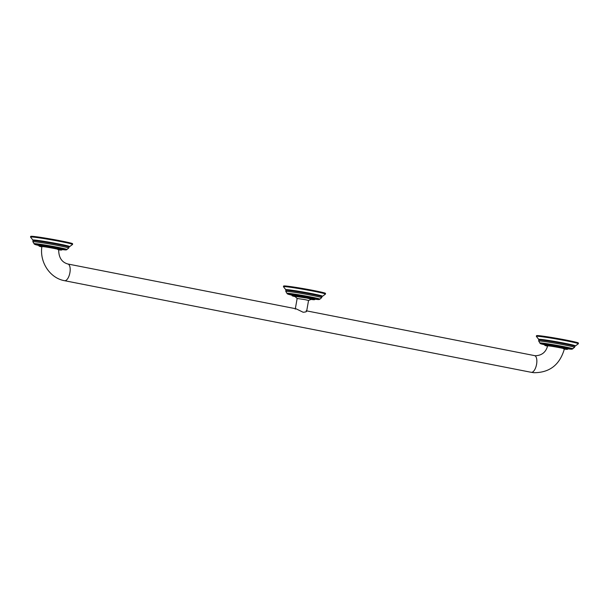 <?xml version="1.0" encoding="UTF-8"?>
<svg xmlns="http://www.w3.org/2000/svg" width="609" height="609" viewBox="0 0 609 609"><rect width="100%" height="100%" fill="white"/><g stroke="black" fill="none" stroke-linecap="round" stroke-linejoin="round"><path stroke-width="0.91" d="M39.889 245.001A11.914 0.48 10 0 1 53.12 247.071A11.914 0.48 10 0 1 62.164 249.142L62.126 249.34A11.914 0.48 -170 0 0 53.082 247.269A11.914 0.48 -170 0 0 39.851 245.206A11.914 0.48 -170 0 0 38.656 245.199L38.694 245.001A11.914 0.48 10 0 1 39.889 245.001M57.84 249.568C63.062 250.093 47.03 246.942 42.752 246.599L41.892 246.607C39.463 262.015 49.839 278.146 64.577 280.703A8.511 3.684 -78.9 0 0 64.737 280.726A8.511 3.684 -78.9 0 0 69.906 272.687A8.511 3.684 -78.9 0 0 67.858 264.002A8.511 3.684 -78.9 0 0 67.69 263.979M306.144 310.788C307.164 311.534 306.167 312.021 303.137 312.25L296.081 308.801L67.858 264.002C61.707 262.258 58.654 257.447 58.685 249.561M306.662 311.161L308.542 300.481L305.353 299.704L297.146 298.471L295.258 309.151M563.553 348.843C568.798 349.376 552.751 346.224 548.465 345.882L547.62 345.882C545.915 352.154 541.873 355.443 535.478 355.747L534.519 355.61A8.511 3.684 -78.9 0 0 534.359 355.587M544.461 344.496L544.499 344.298A11.914 0.48 10 0 1 545.694 344.298A11.914 0.48 10 0 1 558.925 346.369A11.914 0.48 10 0 1 567.969 348.432L567.931 348.637A11.914 0.48 -170 0 0 558.887 346.567A11.914 0.48 -170 0 0 545.656 344.496A11.914 0.48 -170 0 0 544.461 344.496L544.819 345.349L547.544 346.156A11.099 0.449 -170 0 1 546.243 345.44A11.099 0.449 -170 0 1 560.866 347.808A11.099 0.449 -170 0 1 565.868 349.3A11.099 0.449 -170 0 1 564.345 349.124L565.936 349.307C567.398 349.497 568.06 349.269 567.931 348.637M308.542 300.481L311.511 299.217L306.837 298.06L294.786 296.271L297.154 298.486M291.559 294.847L291.597 294.649A11.914 0.48 10 0 1 292.792 294.649A11.914 0.48 10 0 1 306.022 296.72A11.914 0.48 10 0 1 315.066 298.783L315.028 298.989A11.914 0.48 -170 0 0 305.984 296.918A11.914 0.48 -170 0 0 292.754 294.847A11.914 0.48 -170 0 0 291.559 294.847L292.282 295.883L295.175 296.629A11.099 0.449 -170 0 1 293.34 295.799A11.099 0.449 -170 0 1 307.964 298.166A11.099 0.449 -170 0 1 312.965 299.651A11.099 0.449 -170 0 1 311.032 299.422M57.284 247.696A15.826 0.632 -170 0 0 38.078 244.506A15.826 0.632 -170 0 0 38.649 245.419L34.431 244.201L32.909 241.788A18.179 0.731 -170 0 1 58.685 245.648A18.179 0.731 -170 0 1 68.695 248.099L66.472 249.842L62.057 249.553A15.826 0.632 10 0 0 57.284 247.696M67.013 249.553A16.778 0.67 10 0 0 57.779 247.292A16.778 0.67 -170 0 0 33.99 243.729M69.281 246.5A18.483 0.738 -170 0 0 59.111 243.996A18.483 0.738 -170 0 0 32.909 240.091L30.541 237.068A21.338 0.853 -170 0 1 60.793 241.583A21.338 0.853 -170 0 1 72.532 244.475L69.061 247.033A18.346 0.738 -170 0 0 58.944 244.582A18.346 0.738 -170 0 0 32.932 240.662L32.909 241.788M30.541 237.068L30.694 236.383L37.309 236.886L60.801 240.875A21.064 0.845 -170 0 0 37.332 236.893A21.064 0.845 -170 0 0 32.642 237.03M70.568 243.714A21.064 0.845 -170 0 0 60.809 240.875M62.126 249.34C62.255 249.979 61.585 250.2 60.131 250.01L58.662 249.85A11.099 0.449 -170 0 0 60.063 250.002A11.099 0.449 -170 0 0 55.061 248.518A11.099 0.449 -170 0 0 40.438 246.15A11.099 0.449 -170 0 0 41.861 246.889L39.014 246.051L38.656 245.199M64.394 280.658A8.511 3.684 -78.9 0 0 64.577 280.703L531.246 372.312A8.511 3.684 -78.9 0 0 531.406 372.335A8.511 3.684 -78.9 0 0 536.575 364.304A8.511 3.684 -78.9 0 0 534.519 355.61L306.297 310.811M531.086 372.274A8.511 3.684 -78.9 0 0 531.246 372.312L533.926 372.7C549.653 372.716 559.816 364.768 564.414 348.843M563.089 346.993A15.826 0.632 -170 0 0 543.883 343.796A15.826 0.632 -170 0 0 544.454 344.717L540.236 343.499L538.714 341.086A18.179 0.731 -170 0 1 564.49 344.938A18.179 0.731 -170 0 1 574.5 347.396L572.034 349.185L567.87 348.843A15.826 0.632 10 0 0 563.089 346.993M572.825 348.85A16.778 0.67 10 0 0 563.584 346.582A16.778 0.67 -170 0 0 539.795 343.027M575.086 345.798A18.483 0.738 -170 0 0 564.916 343.293A18.483 0.738 -170 0 0 538.714 339.38L536.354 336.366A21.338 0.853 -170 0 1 566.598 340.88A21.338 0.853 -170 0 1 578.337 343.773L574.866 346.323A18.346 0.738 -170 0 0 564.749 343.879A18.346 0.738 -170 0 0 538.737 339.951L538.714 341.086M536.354 336.366L536.499 335.673L538.584 335.65L566.614 340.165A21.064 0.845 -170 0 0 543.144 336.183A21.064 0.845 -170 0 0 538.447 336.32M576.38 343.012A21.064 0.845 -170 0 0 566.621 340.172M310.187 297.344A15.826 0.632 -170 0 0 290.98 294.147A15.826 0.632 -170 0 0 291.551 295.068L287.334 293.85L285.811 291.437A18.179 0.731 -170 0 1 311.587 295.289A18.179 0.731 -170 0 1 321.598 297.748L319.375 299.491L314.96 299.194A15.826 0.632 10 0 0 310.187 297.344M319.915 299.202A16.778 0.67 10 0 0 310.681 296.933A16.778 0.67 -170 0 0 286.892 293.378M322.184 296.149A18.483 0.738 -170 0 0 312.014 293.645A18.483 0.738 -170 0 0 285.811 289.732L283.444 286.717A21.338 0.853 -170 0 1 313.696 291.231A21.338 0.853 -170 0 1 325.434 294.124L321.963 296.674A18.346 0.738 -170 0 0 311.846 294.231A18.346 0.738 -170 0 0 285.834 290.31L285.811 291.437M323.478 293.363A21.064 0.845 -170 0 0 313.711 290.523A21.064 0.845 -170 0 0 290.234 286.542A21.064 0.845 -170 0 0 285.545 286.679M32.932 240.662L32.909 240.091M72.532 244.475L72.623 243.775C71.573 243.509 75.706 243.935 60.801 240.875M69.061 247.033L68.695 248.099M538.737 339.951L538.714 339.38M578.337 343.773L578.428 343.065C577.378 342.806 581.511 343.232 566.614 340.165M574.866 346.323L574.5 347.396M315.028 298.989C315.157 299.628 314.488 299.849 313.034 299.658L311.024 299.422M285.834 290.31L285.811 289.732M283.444 286.717L283.596 286.024L285.682 286.002L313.704 290.523C328.609 293.584 324.475 293.157 325.526 293.424L325.434 294.124M321.963 296.674L321.598 297.748"/></g></svg>
